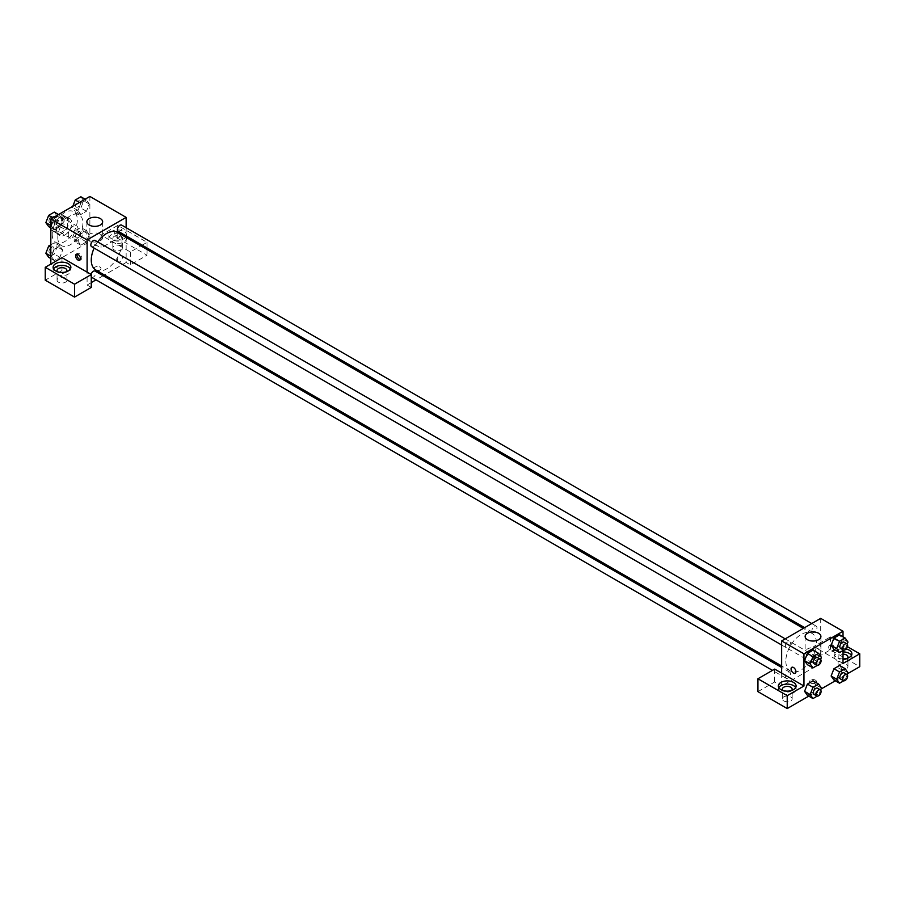 <?xml version="1.0" encoding="UTF-8"?>
<svg xmlns="http://www.w3.org/2000/svg" width="905" height="905" viewBox="0 0 905 905"><rect width="100%" height="100%" fill="white"/><g stroke="black" fill="none" stroke-linecap="round" stroke-linejoin="round"><path stroke-width="0.68" stroke-dasharray="4.53 3.39" d="M68.26 234.689A6.901 3.982 120 0 0 69.696 237.845A6.901 3.982 120 0 0 76.597 233.863A6.901 3.982 120 0 0 76.597 225.888A6.901 3.982 120 0 0 71.28 227.743A6.901 3.982 120 0 0 68.26 234.689M51.528 225.028A6.901 3.982 120 0 0 52.954 228.184A6.901 3.982 120 0 0 59.854 224.202A6.901 3.982 120 0 0 59.854 216.227A6.901 3.982 120 0 0 54.538 218.082A6.901 3.982 120 0 0 51.528 225.028M52.829 217.834L59.99 213.704A9.378 5.407 120 0 1 61.099 214.089A9.378 5.407 120 0 1 61.981 214.858L61.981 223.116A9.378 5.407 120 0 1 59.99 226.589L52.829 230.718A9.378 5.407 120 0 1 51.721 230.323A9.378 5.407 120 0 1 50.827 229.565L50.827 221.295A9.378 5.407 120 0 1 52.829 217.834L58.406 221.058L65.567 216.917L59.99 213.704M59.99 226.589L65.567 229.802L58.406 233.931L52.829 230.718M50.827 229.565L56.404 232.777L56.404 224.519L50.827 221.295M56.404 232.777A9.378 5.407 120 0 0 57.298 233.547A9.378 5.407 120 0 0 58.406 233.931M65.567 229.802A9.378 5.407 120 0 0 67.57 226.341L61.981 223.116M65.567 216.917A9.378 5.407 120 0 1 66.676 217.313A9.378 5.407 120 0 1 67.57 218.071L67.57 226.341M58.406 221.058A9.378 5.407 120 0 0 56.404 224.519M61.981 233.479A9.865 5.69 -60 0 1 57.06 233.965A9.865 5.69 -60 0 1 57.06 222.585A9.865 5.69 -60 0 1 66.913 216.883A9.865 5.69 -60 0 1 68.429 224.791A9.865 5.69 -60 0 1 61.981 233.479M64.775 235.096A9.865 5.69 120 0 0 71.224 226.397A9.865 5.69 120 0 0 69.708 218.501A9.865 5.69 120 0 0 62.106 221.137A9.865 5.69 120 0 0 57.807 231.069A9.865 5.69 120 0 0 59.843 235.583A9.865 5.69 120 0 0 64.775 235.096M67.57 218.071L61.981 214.858M52.218 234.282A17.749 10.249 120 0 0 55.895 242.416A17.749 10.249 120 0 0 73.656 232.166A17.749 10.249 120 0 0 73.656 211.668A17.749 10.249 120 0 0 59.968 216.419A17.749 10.249 120 0 0 52.218 234.282M57.807 237.506A17.749 10.249 120 0 0 61.483 245.628A17.749 10.249 120 0 0 79.233 235.379A17.749 10.249 120 0 0 79.233 214.881A17.749 10.249 120 0 0 65.556 219.644A17.749 10.249 120 0 0 57.807 237.506M54.255 249.248L59.9 245.99L62.717 250.006L59.9 257.269L54.255 260.516L51.438 256.511L54.255 249.248L59.9 245.99L62.717 249.995L59.888 257.269L54.255 260.516L51.438 256.522L54.266 249.248L50.827 247.269M54.255 218.58L59.9 215.333L62.717 219.338L59.9 226.601L54.255 229.859L51.438 225.843L54.255 218.58L59.9 215.333L62.717 219.327L59.888 226.601L54.255 229.859L51.438 225.854L54.266 218.58L52.897 217.8M89.267 234.667L86.45 241.94L80.817 245.187L78 241.183L80.817 233.92L86.45 230.662L89.267 234.667L86.439 230.673L80.817 233.92L77.988 241.183L80.817 245.187L86.45 241.94L89.278 234.667L83.69 231.454L80.873 238.716L75.239 241.963L72.411 237.958L75.239 230.696L80.873 227.438L83.69 231.454M89.878 196.442L89.878 241.533L50.827 264.079L61.981 270.516L45.25 280.188M80.817 203.252L86.45 199.994L89.267 204.01L86.45 211.272L80.817 214.53L78 210.514L80.817 203.252L86.45 199.994L89.278 203.998L86.439 211.272L80.817 214.53L77.988 210.526L80.817 203.252L79.448 202.46M117.073 231.872A3.45 1.991 -120 0 0 115.354 231.703A3.45 1.991 -120 0 0 115.354 235.685A3.45 1.991 -120 0 0 118.804 237.676A3.45 1.991 -120 0 0 119.336 234.915A3.45 1.991 -120 0 0 117.073 231.872A3.45 1.991 60 0 1 119.324 234.915A3.45 1.991 60 0 1 118.804 237.676A3.45 1.991 60 0 1 115.354 235.685A3.45 1.991 60 0 1 115.354 231.703A3.45 1.991 60 0 1 117.073 231.872M142.176 245.165L147.062 242.336L117.774 225.424L101.043 235.096L130.331 251.997L140.863 245.911M101.043 235.096L101.043 247.97L89.878 241.533M126.146 227.709L126.146 235.9M126.146 237.415L126.146 262.473L130.331 264.882L147.062 255.221L117.774 238.309L101.043 247.97M126.146 236.805A8.88 5.125 180 0 1 116.27 240.142A8.88 5.125 180 0 1 108.894 235.096A8.88 5.125 180 0 1 111.496 231.465A8.88 5.125 180 0 1 121.168 230.356A8.88 5.125 180 0 1 126.655 235.096A8.88 5.125 180 0 1 126.474 236.103M126.146 236.601A8.88 5.125 0 0 0 111.496 234.689A8.88 5.125 0 0 0 108.894 238.309A8.88 5.125 0 0 0 117.774 243.434A8.88 5.125 0 0 0 126.655 238.309A8.88 5.125 0 0 0 126.202 236.703M121.259 236.296A4.932 2.851 180 0 1 122.707 238.309A4.932 2.851 180 0 1 119.664 240.945A4.932 2.851 180 0 1 114.29 240.323A4.932 2.851 180 0 1 112.842 238.309A4.932 2.851 180 0 1 115.885 235.685A4.932 2.851 180 0 1 121.259 236.296M114.29 249.984A4.932 2.851 180 0 1 112.842 247.97A4.932 2.851 180 0 1 117.774 245.131A4.932 2.851 180 0 1 122.707 247.97A4.932 2.851 180 0 1 119.664 250.606A4.932 2.851 180 0 1 114.29 249.984M117.774 225.424L117.774 238.309M147.062 242.336L147.062 247.981M147.062 249.497L147.062 255.221M130.331 251.997L130.331 264.882M100.342 234.271A7.885 4.559 0 0 0 91.744 233.286A7.885 4.559 0 0 0 86.869 237.495A7.885 4.559 0 0 0 94.765 242.054A7.885 4.559 0 0 0 102.65 237.495A7.885 4.559 0 0 0 100.342 234.271M61.981 257.642L61.981 270.516M80.307 259.554A3.45 1.991 -120 0 0 81.156 259.407A3.45 1.991 -120 0 0 81.156 255.425A3.45 1.991 -120 0 0 77.706 253.434A3.45 1.991 -120 0 0 77.151 254.101M53.565 268.909A8.88 5.125 0 0 0 53.112 270.516A8.88 5.125 0 0 0 61.981 275.64A8.88 5.125 0 0 0 70.862 270.516A8.88 5.125 0 0 0 70.409 268.909M66.45 271.726A4.932 2.851 180 0 1 58.497 272.529A4.932 2.851 180 0 1 57.524 271.726M58.497 282.202A4.932 2.851 180 0 1 57.06 280.188A4.932 2.851 180 0 1 61.981 277.337A4.932 2.851 180 0 1 66.913 280.188A4.932 2.851 180 0 1 63.87 282.812A4.932 2.851 180 0 1 58.497 282.202M91.269 287.428L87.095 285.018L87.095 272.134M99.991 269.916A3.45 1.991 0 0 0 100.998 268.514A3.45 1.991 0 0 0 97.548 266.511A3.45 1.991 0 0 0 94.097 268.514A3.45 1.991 0 0 0 96.235 270.346A3.45 1.991 0 0 0 99.991 269.916A3.45 1.991 180 0 1 96.235 270.346A3.45 1.991 180 0 1 94.097 268.502A3.45 1.991 180 0 1 97.548 266.511A3.45 1.991 180 0 1 100.998 268.502A3.45 1.991 180 0 1 99.991 269.916M126.146 262.473L104.448 274.996M103.136 275.754L96.032 279.849M91.269 282.598L87.095 285.018M117.379 260.312A3.552 2.048 120 0 0 118.114 261.941A3.552 2.048 120 0 0 121.666 259.882A3.552 2.048 120 0 0 121.666 255.787A3.552 2.048 120 0 0 118.928 256.737A3.552 2.048 120 0 0 117.379 260.312M91.02 274.407A3.552 2.048 120 0 0 90.828 275.64A3.552 2.048 120 0 0 91.269 277.032M91.563 277.269A3.552 2.048 120 0 0 95.116 275.222A3.552 2.048 120 0 0 95.116 271.115M118.114 231.273A3.552 2.048 120 0 0 121.666 229.225A3.552 2.048 120 0 0 121.666 225.119M91.563 246.601A3.552 2.048 120 0 0 95.116 244.554A3.552 2.048 120 0 0 95.116 240.459M95.772 269.984A21.697 12.523 120 0 0 117.469 257.461A21.697 12.523 120 0 0 117.469 232.404M97.695 241.94A21.697 12.523 120 0 0 94.143 248.094M785.834 661.046A21.697 12.523 120 0 0 790.325 670.978A21.697 12.523 120 0 0 812.023 658.455A21.697 12.523 120 0 0 812.023 633.409A21.697 12.523 120 0 0 795.303 639.213A21.697 12.523 120 0 0 785.834 661.046M785.382 645.978A3.552 2.048 -60 0 1 786.931 642.403A3.552 2.048 -60 0 1 789.669 641.453A3.552 2.048 -60 0 1 790.404 643.082A3.552 2.048 -60 0 1 788.855 646.656A3.552 2.048 -60 0 1 786.117 647.607A3.552 2.048 -60 0 1 785.382 645.978M811.943 661.306A3.552 2.048 120 0 0 812.679 662.935A3.552 2.048 120 0 0 816.231 660.888A3.552 2.048 120 0 0 816.231 656.781A3.552 2.048 120 0 0 813.493 657.731A3.552 2.048 120 0 0 811.943 661.306M785.382 676.646A3.552 2.048 120 0 0 786.117 678.264A3.552 2.048 120 0 0 789.669 676.216A3.552 2.048 120 0 0 789.669 672.121A3.552 2.048 120 0 0 786.931 673.071A3.552 2.048 120 0 0 785.382 676.646M811.943 630.649A3.552 2.048 120 0 0 812.679 632.267A3.552 2.048 120 0 0 816.231 630.219A3.552 2.048 120 0 0 816.231 626.124A3.552 2.048 120 0 0 813.493 627.075A3.552 2.048 120 0 0 811.943 630.649M781.649 673.128L781.649 686.013L820.699 663.467L813.731 659.44L830.462 649.779L859.75 666.691M820.699 618.375L820.699 663.467M810.586 682.992A3.45 1.991 0 0 0 814.353 683.422A3.45 1.991 0 0 0 816.48 681.589A3.45 1.991 0 0 0 813.029 679.587A3.45 1.991 0 0 0 809.579 681.589A3.45 1.991 0 0 0 810.586 682.992A3.45 1.991 180 0 1 809.579 681.578A3.45 1.991 180 0 1 813.029 679.587A3.45 1.991 180 0 1 816.48 681.578A3.45 1.991 180 0 1 814.353 683.422A3.45 1.991 180 0 1 810.586 682.992M839.523 668.705A4.932 2.851 0 0 0 844.897 669.315A4.932 2.851 0 0 0 847.94 666.691A4.932 2.851 0 0 0 843.019 663.84A4.932 2.851 0 0 0 838.087 666.691A4.932 2.851 0 0 0 839.523 668.705M783.741 700.911A4.932 2.851 0 0 0 789.115 701.522A4.932 2.851 0 0 0 792.158 698.898A4.932 2.851 0 0 0 787.226 696.047A4.932 2.851 0 0 0 782.293 698.898A4.932 2.851 0 0 0 783.741 700.911M808.765 696.126L821.039 689.033M835.315 680.798L847.589 673.705M757.938 691.646L774.669 681.985L781.649 686.013M847.476 658.229A4.932 2.851 180 0 1 839.523 659.044A4.932 2.851 180 0 1 838.087 657.03A4.932 2.851 180 0 1 843.019 654.179M843.019 651.905A8.88 5.125 0 0 0 836.74 653.399A8.88 5.125 0 0 0 834.139 657.03A8.88 5.125 0 0 0 843.019 662.155A8.88 5.125 0 0 0 851.888 657.03A8.88 5.125 0 0 0 851.435 655.412M843.019 658.931A8.88 5.125 180 0 1 834.139 653.806A8.88 5.125 180 0 1 836.74 650.186A8.88 5.125 180 0 1 846.118 649.009M791.694 690.447A4.932 2.851 180 0 1 783.741 691.25A4.932 2.851 180 0 1 782.757 690.447M778.798 687.619A8.88 5.125 0 0 0 778.345 689.237A8.88 5.125 0 0 0 787.226 694.361A8.88 5.125 0 0 0 796.106 689.237A8.88 5.125 0 0 0 795.653 687.619M774.669 669.1L774.669 681.985M843.019 663.467L813.731 646.555L830.462 636.894L847.442 646.702M830.462 636.894L830.462 649.779M813.731 646.555L813.731 659.44M831.129 676.001L833.958 668.738M842.397 669.485L839.58 665.48L842.408 669.485L839.58 676.748L833.946 680.006L839.58 676.748L842.397 669.485L847.985 672.709M842.397 638.828L839.58 646.091L833.946 649.349L839.58 646.091L842.397 638.828L839.58 634.812L842.397 638.828L847.985 642.052M831.129 645.333L833.958 638.07M815.846 654.157L813.018 661.419L807.396 664.677L813.029 661.419L815.846 654.157L813.029 650.152L815.846 654.157L821.423 657.381M804.579 660.661L807.396 653.399M804.579 691.33L807.396 684.067M815.846 684.825L813.029 680.809L815.858 684.814L813.018 692.087L807.396 695.334L813.029 692.087L815.846 684.825L821.423 688.038M843.019 636.792L843.019 650.548M818.606 648.964A7.885 4.559 0 0 0 810.009 647.98A7.885 4.559 0 0 0 805.133 652.188A7.885 4.559 0 0 0 813.029 656.736A7.885 4.559 0 0 0 820.914 652.188A7.885 4.559 0 0 0 818.606 648.964M795.224 673.297L795.235 673.297A3.45 1.991 -120 0 0 795.235 669.315A3.45 1.991 -120 0 0 791.773 667.324L791.773 667.324M832.555 644.948A3.45 1.991 -120 0 0 830.824 644.779A3.45 1.991 -120 0 0 830.824 648.761A3.45 1.991 -120 0 0 834.274 650.752A3.45 1.991 -120 0 0 834.806 647.991A3.45 1.991 -120 0 0 832.555 644.948M833.245 648.353A3.45 1.991 60 0 1 832.872 651.566A3.45 1.991 60 0 1 829.421 649.575A3.45 1.991 60 0 1 829.421 645.593A3.45 1.991 60 0 1 831.152 645.763A3.45 1.991 60 0 1 831.684 646.136M831.706 646.159A3.45 1.991 60 0 1 833.245 648.342M820.643 659.394L818.606 664.643L817.192 665.458M814.014 663.704A3.552 2.048 120 0 0 817.566 661.657A3.552 2.048 120 0 0 817.566 657.562M818.606 664.643L813.029 661.419M847.193 644.066L845.168 649.315L843.743 650.129M840.564 648.376A3.552 2.048 120 0 0 844.116 646.328A3.552 2.048 120 0 0 844.116 642.222M845.168 649.315L839.58 646.091M820.643 690.062L818.606 695.3L817.192 696.126M814.014 694.373A3.552 2.048 120 0 0 817.566 692.325A3.552 2.048 120 0 0 817.566 688.219M818.606 695.3L813.029 692.087M847.193 674.734L845.168 679.972L843.743 680.786M840.564 679.044A3.552 2.048 120 0 0 844.116 676.985A3.552 2.048 120 0 0 844.116 672.89M845.168 679.972L839.58 676.748M54.311 212.109L57.139 216.114L54.311 223.388L48.678 226.635M48.983 220.82A3.552 2.048 120 0 0 49.718 222.449A3.552 2.048 120 0 0 53.271 220.401A3.552 2.048 120 0 0 53.271 216.295A3.552 2.048 120 0 0 50.533 217.245A3.552 2.048 120 0 0 48.983 220.82A3.552 2.048 120 0 0 49.696 222.438A3.552 2.048 120 0 0 53.248 220.39A3.552 2.048 120 0 0 53.248 216.284A3.552 2.048 120 0 0 50.51 217.234A3.552 2.048 120 0 0 48.961 220.809M62.717 219.338L57.139 216.114M59.9 226.601L54.311 223.388M54.255 229.859L50.827 227.879M51.438 225.843L50.827 225.492M59.9 215.333L58.531 214.542M80.873 196.781L83.69 200.786L80.873 208.048L75.239 211.306L72.411 207.302L72.807 206.295M75.545 205.492A3.552 2.048 120 0 0 76.28 207.121A3.552 2.048 120 0 0 79.832 205.062A3.552 2.048 120 0 0 79.832 200.967A3.552 2.048 120 0 0 77.095 201.917A3.552 2.048 120 0 0 75.545 205.492M89.267 204.01L83.69 200.786M86.45 211.272L80.873 208.048M80.817 214.53L75.239 211.306M78 210.514L72.411 207.302M86.45 199.994L85.081 199.213M75.522 205.48A3.552 2.048 120 0 0 76.258 207.098A3.552 2.048 120 0 0 79.81 205.05A3.552 2.048 120 0 0 79.81 200.955A3.552 2.048 120 0 0 77.072 201.906A3.552 2.048 120 0 0 75.522 205.48M50.827 244.791L54.311 242.778L57.139 246.782L54.311 254.045L48.678 257.303M48.983 251.488A3.552 2.048 120 0 0 49.718 253.106A3.552 2.048 120 0 0 53.271 251.058A3.552 2.048 120 0 0 53.271 246.963A3.552 2.048 120 0 0 50.533 247.913A3.552 2.048 120 0 0 48.983 251.488A3.552 2.048 120 0 0 49.696 253.095A3.552 2.048 120 0 0 53.248 251.047A3.552 2.048 120 0 0 53.248 246.952A3.552 2.048 120 0 0 50.51 247.902A3.552 2.048 120 0 0 48.961 251.477M62.717 250.006L57.139 246.782M59.9 257.269L54.311 254.045M54.255 260.516L50.827 258.536M51.438 256.511L50.827 256.16M59.9 245.99L54.311 242.778M75.545 236.16A3.552 2.048 120 0 0 76.28 237.777A3.552 2.048 120 0 0 79.832 235.73A3.552 2.048 120 0 0 79.832 231.635A3.552 2.048 120 0 0 77.095 232.585A3.552 2.048 120 0 0 75.545 236.16M86.45 241.94L80.873 238.716M80.817 245.187L75.239 241.963M78 241.183L72.411 237.958M80.817 233.92L75.239 230.696M86.45 230.662L80.873 227.438M75.522 236.137A3.552 2.048 120 0 0 76.258 237.766A3.552 2.048 120 0 0 79.81 235.719A3.552 2.048 120 0 0 79.81 231.612A3.552 2.048 120 0 0 77.072 232.574A3.552 2.048 120 0 0 75.522 236.137M52.954 228.184L69.696 237.845M59.854 216.227L76.597 225.888M69.708 218.501L66.913 216.883M59.843 235.583L57.06 233.965M66.676 217.313L61.099 214.089M57.298 233.547L51.721 230.323M79.233 214.881L73.656 211.668M61.483 245.628L55.895 242.416M108.894 235.096L108.894 238.309M126.655 235.096L126.655 238.309M122.707 247.97L122.707 238.309M112.842 247.97L112.842 238.309M86.869 221.804L86.869 237.495M102.65 221.804L102.65 237.495M79.753 260.221L81.156 259.407M76.303 254.248L77.706 253.434M53.112 267.303L53.112 270.516M70.862 267.303L70.862 270.516M66.913 280.188L66.913 270.516M57.06 280.188L57.06 270.516M812.023 633.409L803.346 628.398M790.325 670.978L781.649 665.978M781.649 645.016L786.117 647.607M785.201 638.873L789.669 641.453M816.231 656.781L121.666 255.787M812.679 662.935L118.114 261.941M789.669 672.121L781.649 667.483M786.117 678.264L772.463 670.379M816.231 626.124L811.751 623.545M812.679 632.267L804.647 627.64M847.94 666.691L847.94 657.03M838.087 666.691L838.087 657.03M834.139 653.806L834.139 657.03M851.888 653.806L851.888 657.03M792.158 698.898L792.158 689.237M782.293 698.898L782.293 689.237M778.345 686.013L778.345 689.237M796.106 686.013L796.106 689.237M805.133 636.486L805.133 652.188M820.914 636.486L820.914 652.188M830.824 644.779L829.421 645.593M834.274 650.752L832.872 651.566"/><path stroke-width="1.36" d="M50.827 264.079L50.827 218.987L89.878 196.442L126.146 217.381L126.146 227.709M126.146 235.9L126.146 237.415M126.474 236.103A8.88 5.125 180 0 1 126.146 236.805M140.863 245.911L142.176 245.165M147.062 247.981L147.062 249.497M100.342 218.58A7.885 4.559 180 0 1 102.65 221.804A7.885 4.559 180 0 1 94.765 226.363A7.885 4.559 180 0 1 86.869 221.804A7.885 4.559 180 0 1 91.744 217.596A7.885 4.559 180 0 1 100.342 218.58M87.095 272.134L61.981 257.642L45.25 267.303L74.538 284.204L91.269 274.543L87.095 272.134L87.095 239.927L50.827 218.987M87.095 239.927L126.146 217.381M78.022 260.052A3.45 1.991 60 0 1 75.771 257.009A3.45 1.991 60 0 1 76.303 254.248A3.45 1.991 60 0 1 79.753 256.239A3.45 1.991 60 0 1 79.753 260.221A3.45 1.991 60 0 1 78.022 260.052M77.151 254.101A3.45 1.991 -120 0 0 79.436 259.237A3.45 1.991 -120 0 0 80.307 259.554M55.714 263.672A8.88 5.125 180 0 1 65.386 262.563A8.88 5.125 180 0 1 70.862 267.303A8.88 5.125 180 0 1 61.981 272.428A8.88 5.125 180 0 1 53.112 267.303A8.88 5.125 180 0 1 55.714 263.672M70.409 268.909A8.88 5.125 0 0 0 55.714 266.896A8.88 5.125 0 0 0 53.565 268.909M57.524 271.726A4.932 2.851 180 0 1 57.06 270.516A4.932 2.851 180 0 1 60.103 267.891A4.932 2.851 180 0 1 65.477 268.514A4.932 2.851 180 0 1 66.913 270.516A4.932 2.851 180 0 1 66.45 271.726M45.25 267.303L45.25 280.188L74.538 297.089L91.269 287.428L91.269 274.543M74.538 284.204L74.538 297.089M104.448 274.996L103.136 275.754M96.032 279.849L91.269 282.598M91.269 277.032A3.552 2.048 120 0 0 91.563 277.269L772.463 670.379M781.649 667.483L95.116 271.115A3.552 2.048 120 0 0 91.02 274.407M811.751 623.545L121.666 225.119A3.552 2.048 120 0 0 118.928 226.08A3.552 2.048 120 0 0 117.379 229.644A3.552 2.048 120 0 0 118.114 231.273L804.647 627.64M785.201 638.873L95.116 240.459A3.552 2.048 120 0 0 92.378 241.409A3.552 2.048 120 0 0 90.828 244.984A3.552 2.048 120 0 0 91.563 246.601L781.649 645.016M94.143 248.094A21.697 12.523 120 0 0 91.269 260.052A21.697 12.523 120 0 0 95.772 269.984L781.649 665.978M803.346 628.398L117.469 232.404A21.697 12.523 120 0 0 97.695 241.94M781.649 673.128L774.669 669.1L757.938 678.761L787.226 695.674L803.957 686.013L781.649 673.128L781.649 640.921L820.699 618.375L843.019 631.26L843.019 636.792M757.938 678.761L757.938 691.646L787.226 708.558L808.765 696.126M821.039 689.033L835.315 680.798M847.589 673.705L859.75 666.691L859.75 653.806L843.019 663.467L843.019 650.548M843.019 654.179A4.932 2.851 180 0 1 846.503 655.016A4.932 2.851 180 0 1 847.94 657.03A4.932 2.851 180 0 1 847.476 658.229M851.435 655.412A8.88 5.125 0 0 0 843.019 651.905M846.118 649.009A8.88 5.125 180 0 1 851.888 653.806A8.88 5.125 180 0 1 843.019 658.931M782.757 690.447A4.932 2.851 180 0 1 782.293 689.237A4.932 2.851 180 0 1 787.226 686.386A4.932 2.851 180 0 1 792.158 689.237A4.932 2.851 180 0 1 791.694 690.447M795.653 687.619A8.88 5.125 0 0 0 780.947 685.605A8.88 5.125 0 0 0 778.798 687.619M780.947 682.393A8.88 5.125 180 0 1 790.619 681.284A8.88 5.125 180 0 1 796.106 686.013A8.88 5.125 180 0 1 787.226 691.137A8.88 5.125 180 0 1 778.345 686.013A8.88 5.125 180 0 1 780.947 682.393M787.226 695.674L787.226 708.558M847.442 646.702L859.75 653.806M839.523 671.951L833.946 668.738L839.58 665.48L833.946 668.738L831.129 676.001L833.946 680.006L831.129 676.001L836.706 679.214L839.523 671.951L845.168 668.705L847.985 672.709L847.193 674.734M843.743 650.129L839.523 652.562L833.946 649.349L831.118 645.344L833.946 638.07L839.58 634.812L833.946 638.07L839.523 641.294L845.168 638.036L847.985 642.052L847.193 644.066M817.192 665.458L812.973 667.901L807.396 664.677L804.568 660.673M812.973 667.901L810.156 663.885L812.973 656.623L807.396 653.399L813.029 650.152L807.396 653.399L804.579 660.661L807.396 664.677M817.192 696.126L812.973 698.558L810.156 694.554L812.973 687.291L807.396 684.067L813.029 680.809L807.396 684.067L804.579 691.33L807.396 695.334L804.568 691.341M803.957 686.013L803.957 653.806L843.019 631.26M818.606 633.274A7.885 4.559 180 0 1 820.914 636.486A7.885 4.559 180 0 1 813.029 641.045A7.885 4.559 180 0 1 805.133 636.486A7.885 4.559 180 0 1 810.009 632.278A7.885 4.559 180 0 1 818.606 633.274M803.957 653.806L781.649 640.921M791.773 667.324A3.45 1.991 -120 0 0 791.253 670.085A3.45 1.991 -120 0 0 793.504 673.128A3.45 1.991 60 0 1 791.253 670.085A3.45 1.991 60 0 1 791.773 667.324A3.45 1.991 60 0 1 795.224 669.315A3.45 1.991 60 0 1 795.224 673.297A3.45 1.991 60 0 1 793.504 673.128A3.45 1.991 -120 0 0 795.235 673.297M812.973 656.623L818.606 653.365L821.423 657.381L820.643 659.394M820.349 659.168L817.566 657.562A3.552 2.048 120 0 0 814.828 658.512A3.552 2.048 120 0 0 813.278 662.087A3.552 2.048 120 0 0 814.014 663.704L816.808 665.322A3.552 2.048 120 0 0 820.349 663.263A3.552 2.048 120 0 0 820.349 659.168A3.552 2.048 120 0 0 817.622 660.118A3.552 2.048 120 0 0 816.072 663.693A3.552 2.048 120 0 0 816.808 665.322M810.156 663.885L804.579 660.661M818.606 653.365L813.029 650.152M839.523 652.562L836.706 648.557L839.523 641.294M846.91 643.84L844.116 642.222A3.552 2.048 120 0 0 841.379 643.172A3.552 2.048 120 0 0 839.829 646.747A3.552 2.048 120 0 0 840.564 648.376L843.358 649.982A3.552 2.048 120 0 0 846.91 647.935A3.552 2.048 120 0 0 846.91 643.84A3.552 2.048 120 0 0 844.173 644.79A3.552 2.048 120 0 0 842.623 648.365A3.552 2.048 120 0 0 843.358 649.982M833.946 649.349L831.129 645.333L836.706 648.557M845.168 638.036L839.58 634.812M812.973 687.291L818.606 684.033L821.423 688.038L820.643 690.062M820.349 689.836L817.566 688.219A3.552 2.048 120 0 0 814.828 689.169A3.552 2.048 120 0 0 813.278 692.744A3.552 2.048 120 0 0 814.014 694.373L816.808 695.979A3.552 2.048 120 0 0 820.349 693.931A3.552 2.048 120 0 0 820.349 689.836A3.552 2.048 120 0 0 817.622 690.787A3.552 2.048 120 0 0 816.072 694.35A3.552 2.048 120 0 0 816.808 695.979M812.973 698.558L807.396 695.334M810.156 694.554L804.579 691.33M818.606 684.033L813.029 680.809M843.743 680.786L839.523 683.23L836.706 679.214M846.91 674.497L844.116 672.89A3.552 2.048 120 0 0 841.379 673.84A3.552 2.048 120 0 0 839.829 677.415A3.552 2.048 120 0 0 840.564 679.044L843.358 680.65A3.552 2.048 120 0 0 846.91 678.603A3.552 2.048 120 0 0 846.91 674.497A3.552 2.048 120 0 0 844.173 675.447A3.552 2.048 120 0 0 842.623 679.022A3.552 2.048 120 0 0 843.358 680.65M839.523 683.23L833.946 680.006M845.168 668.705L839.58 665.48M50.827 227.879L48.678 226.635L45.861 222.63L48.678 215.367L54.311 212.109L58.531 214.542M50.827 225.492L45.861 222.63M52.897 217.8L48.678 215.367M72.807 206.295L75.239 200.028L80.873 196.781L85.081 199.213M79.448 202.46L75.239 200.028M50.827 258.536L48.678 257.303L45.861 253.287L48.678 246.024L50.827 244.791M50.827 256.16L45.861 253.287M50.827 247.269L48.678 246.024"/></g></svg>
